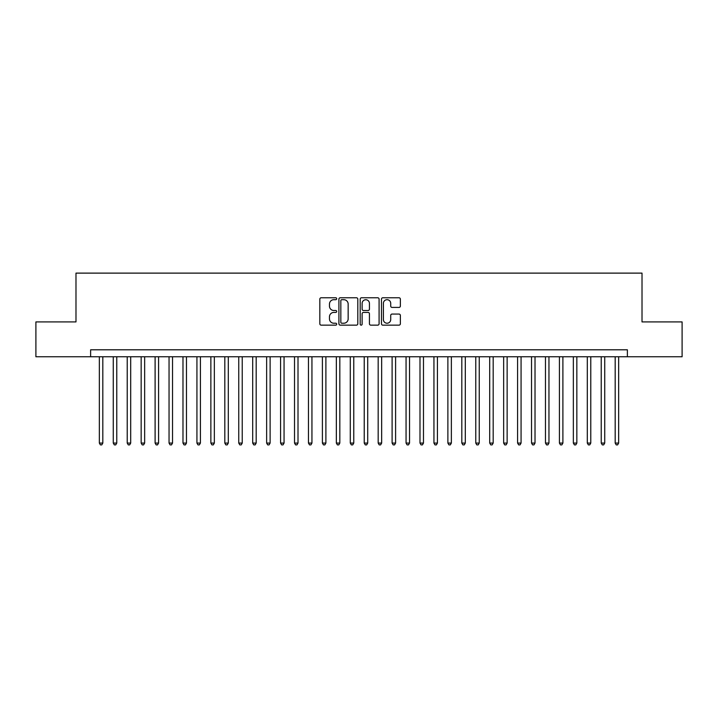<?xml version="1.0" encoding="UTF-8"?>
<svg xmlns="http://www.w3.org/2000/svg" width="718" height="718" viewBox="0 0 718 718"><rect width="100%" height="100%" fill="white"/><g stroke="black" fill="none" stroke-linecap="round" stroke-linejoin="round"><path stroke-width="1.08" d="M336.697 298.733A0.96 0.96 0 0 0 335.737 297.773L321.197 297.773A1.364 1.364 0 0 0 319.824 299.146L319.824 323.773A1.364 1.364 0 0 0 321.197 325.146L335.737 325.146A0.96 0.96 0 0 0 336.697 324.186A0.96 0.96 0 0 0 335.737 323.226L333.852 323.226A4.38 4.38 0 0 1 329.472 318.846L329.472 316.8A4.38 4.38 0 0 1 333.852 312.42L335.737 312.42A0.96 0.96 0 0 0 336.697 311.459A0.96 0.96 0 0 0 335.737 310.499L333.852 310.499A4.38 4.38 0 0 1 329.472 306.119L329.472 304.073A4.38 4.38 0 0 1 333.852 299.693L335.737 299.693A0.96 0.96 0 0 0 336.697 298.733M398.993 307.421A1.364 1.364 0 0 0 400.366 306.056L400.366 299.146A1.364 1.364 0 0 0 398.993 297.773L382.847 297.773A1.364 1.364 0 0 0 381.473 299.146L381.473 323.773A1.364 1.364 0 0 0 382.847 325.146L398.993 325.146A1.364 1.364 0 0 0 400.366 323.773L400.366 315.426A1.364 1.364 0 0 0 398.993 314.062L392.082 314.062A1.364 1.364 0 0 0 390.718 315.426L390.718 319.564A3.662 3.662 0 0 1 387.056 323.226A3.662 3.662 0 0 1 383.394 319.564L383.394 303.346A3.662 3.662 0 0 1 387.056 299.693A3.662 3.662 0 0 1 390.718 303.346L390.718 306.056A1.364 1.364 0 0 0 392.082 307.421L398.993 307.421M90.621 356.765L35.9 356.765L35.9 321.915L75.982 321.915L75.982 273.118L642.018 273.118L642.018 321.915L682.1 321.915L682.1 356.765L627.379 356.765L627.379 349.801L90.621 349.801L90.621 356.765L627.379 356.765M357.806 299.146A1.364 1.364 0 0 0 356.433 297.773L340.287 297.773A1.364 1.364 0 0 0 338.914 299.146L338.914 323.773A1.364 1.364 0 0 0 340.287 325.146L356.433 325.146A1.364 1.364 0 0 0 357.806 323.773L357.806 299.146M361.567 297.773L377.713 297.773A1.364 1.364 0 0 1 379.086 299.146L379.086 323.773A1.364 1.364 0 0 1 377.713 325.146L370.802 325.146A1.364 1.364 0 0 1 369.438 323.773L369.438 313.784A1.364 1.364 0 0 0 368.065 312.42L363.479 312.42A1.364 1.364 0 0 0 362.114 313.784L362.114 324.186A0.96 0.96 0 0 1 361.154 325.146A0.96 0.96 0 0 1 360.194 324.186L360.194 299.146A1.364 1.364 0 0 1 361.567 297.773M341.795 299.693A0.96 0.96 0 0 0 340.835 300.645L340.835 322.265A0.96 0.96 0 0 0 341.795 323.226L343.778 323.226A4.38 4.38 0 0 0 348.158 318.846L348.158 304.073A4.38 4.38 0 0 0 343.778 299.693L341.795 299.693M369.438 303.418A3.662 3.662 0 0 0 365.776 299.756A3.662 3.662 0 0 0 362.114 303.418L362.114 309.135A1.364 1.364 0 0 0 363.479 310.499L368.065 310.499A1.364 1.364 0 0 0 369.438 309.135L369.438 303.418M99.335 356.765L99.335 443.069L102.818 443.069L102.818 356.765M102.818 443.069L101.776 444.882L100.376 444.882L99.335 443.069M113.273 356.765L113.273 443.069L116.765 443.069L116.765 356.765M116.765 443.069L115.715 444.882L114.324 444.882L113.273 443.069M127.221 356.765L127.221 443.069L130.703 443.069L130.703 356.765M130.703 443.069L129.662 444.882L128.262 444.882L127.221 443.069M141.159 356.765L141.159 443.069L144.65 443.069L144.65 356.765M144.65 443.069L143.6 444.882L142.209 444.882L141.159 443.069M155.106 356.765L155.106 443.069L158.588 443.069L158.588 356.765M158.588 443.069L157.538 444.882L156.147 444.882L155.106 443.069M169.044 356.765L169.044 443.069L172.526 443.069L172.526 356.765M172.526 443.069L171.485 444.882L170.085 444.882L169.044 443.069M182.982 356.765L182.982 443.069L186.474 443.069L186.474 356.765M186.474 443.069L185.423 444.882L184.032 444.882L182.982 443.069M196.929 356.765L196.929 443.069L200.412 443.069L200.412 356.765M200.412 443.069L199.371 444.882L197.971 444.882L196.929 443.069M210.868 356.765L210.868 443.069L214.35 443.069L214.35 356.765M214.35 443.069L213.309 444.882L211.918 444.882L210.868 443.069M224.815 356.765L224.815 443.069L228.297 443.069L228.297 356.765M228.297 443.069L227.247 444.882L225.856 444.882L224.815 443.069M238.753 356.765L238.753 443.069L242.235 443.069L242.235 356.765M242.235 443.069L241.194 444.882L239.794 444.882L238.753 443.069M252.691 356.765L252.691 443.069L256.182 443.069L256.182 356.765M256.182 443.069L255.132 444.882L253.741 444.882L252.691 443.069M266.638 356.765L266.638 443.069L270.121 443.069L270.121 356.765M270.121 443.069L269.079 444.882L267.679 444.882L266.638 443.069M280.576 356.765L280.576 443.069L284.059 443.069L284.059 356.765M284.059 443.069L283.018 444.882L281.627 444.882L280.576 443.069M294.524 356.765L294.524 443.069L298.006 443.069L298.006 356.765M298.006 443.069L296.956 444.882L295.565 444.882L294.524 443.069M308.462 356.765L308.462 443.069L311.944 443.069L311.944 356.765M311.944 443.069L310.903 444.882L309.503 444.882L308.462 443.069M322.4 356.765L322.4 443.069L325.891 443.069L325.891 356.765M325.891 443.069L324.841 444.882L323.45 444.882L322.4 443.069M336.347 356.765L336.347 443.069L339.829 443.069L339.829 356.765M339.829 443.069L338.788 444.882L337.388 444.882L336.347 443.069M350.285 356.765L350.285 443.069L353.768 443.069L353.768 356.765M353.768 443.069L352.726 444.882L351.335 444.882L350.285 443.069M364.232 356.765L364.232 443.069L367.715 443.069L367.715 356.765M367.715 443.069L366.665 444.882L365.274 444.882L364.232 443.069M378.171 356.765L378.171 443.069L381.653 443.069L381.653 356.765M381.653 443.069L380.612 444.882L379.212 444.882L378.171 443.069M392.109 356.765L392.109 443.069L395.6 443.069L395.6 356.765M395.6 443.069L394.55 444.882L393.159 444.882L392.109 443.069M406.056 356.765L406.056 443.069L409.538 443.069L409.538 356.765M409.538 443.069L408.497 444.882L407.097 444.882L406.056 443.069M419.994 356.765L419.994 443.069L423.476 443.069L423.476 356.765M423.476 443.069L422.435 444.882L421.044 444.882L419.994 443.069M433.941 356.765L433.941 443.069L437.424 443.069L437.424 356.765M437.424 443.069L436.373 444.882L434.982 444.882L433.941 443.069M447.879 356.765L447.879 443.069L451.362 443.069L451.362 356.765M451.362 443.069L450.321 444.882L448.921 444.882L447.879 443.069M461.818 356.765L461.818 443.069L465.309 443.069L465.309 356.765M465.309 443.069L464.259 444.882L462.868 444.882L461.818 443.069M475.765 356.765L475.765 443.069L479.247 443.069L479.247 356.765M479.247 443.069L478.206 444.882L476.806 444.882L475.765 443.069M489.703 356.765L489.703 443.069L493.185 443.069L493.185 356.765M493.185 443.069L492.144 444.882L490.753 444.882L489.703 443.069M503.65 356.765L503.65 443.069L507.132 443.069L507.132 356.765M507.132 443.069L506.082 444.882L504.691 444.882L503.65 443.069M517.588 356.765L517.588 443.069L521.071 443.069L521.071 356.765M521.071 443.069L520.029 444.882L518.629 444.882L517.588 443.069M531.526 356.765L531.526 443.069L535.018 443.069L535.018 356.765M535.018 443.069L533.968 444.882L532.577 444.882L531.526 443.069M545.474 356.765L545.474 443.069L548.956 443.069L548.956 356.765M548.956 443.069L547.915 444.882L546.515 444.882L545.474 443.069M559.412 356.765L559.412 443.069L562.894 443.069L562.894 356.765M562.894 443.069L561.853 444.882L560.462 444.882L559.412 443.069M573.35 356.765L573.35 443.069L576.841 443.069L576.841 356.765M576.841 443.069L575.791 444.882L574.4 444.882L573.35 443.069M587.297 356.765L587.297 443.069L590.779 443.069L590.779 356.765M590.779 443.069L589.738 444.882L588.338 444.882L587.297 443.069M601.235 356.765L601.235 443.069L604.727 443.069L604.727 356.765M604.727 443.069L603.676 444.882L602.285 444.882L601.235 443.069M615.182 356.765L615.182 443.069L618.665 443.069L618.665 356.765M618.665 443.069L617.624 444.882L616.223 444.882L615.182 443.069"/></g></svg>
